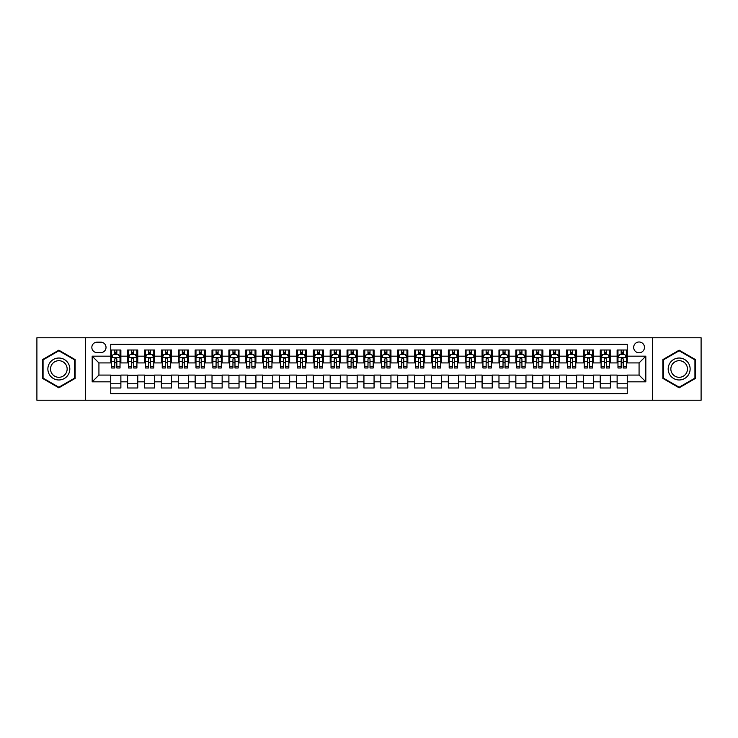 <?xml version="1.0" encoding="UTF-8"?>
<svg xmlns="http://www.w3.org/2000/svg" width="738" height="738" viewBox="0 0 738 738"><rect width="100%" height="100%" fill="white"/><g stroke="black" fill="none" stroke-linecap="round" stroke-linejoin="round"><path stroke-width="1.11" d="M639.071 341.989A5.406 5.406 0 0 0 633.665 347.395A5.406 5.406 0 0 0 639.071 352.792A5.406 5.406 0 0 0 644.468 347.395A5.406 5.406 0 0 0 639.071 341.989M652.577 400.227L701.1 400.227L701.1 337.773L652.577 337.773L652.577 400.227L85.423 400.227L85.423 337.773L36.9 337.773L36.9 400.227L85.423 400.227M627.254 350.015L617.125 350.015L617.125 356.168L610.372 356.168L610.372 362.921L617.125 362.921L617.125 356.168M610.372 356.168L610.372 350.015L600.243 350.015L600.243 356.168L593.49 356.168L593.49 362.921L600.243 362.921L600.243 356.168M593.49 356.168L593.49 350.015L583.371 350.015L583.371 356.168L576.618 356.168L576.618 362.921L583.371 362.921L583.371 356.168M576.618 356.168L576.618 350.015L566.489 350.015L566.489 356.168L559.736 356.168L559.736 362.921L566.489 362.921L566.489 356.168M559.736 356.168L559.736 350.015L549.607 350.015L549.607 356.168L542.854 356.168L542.854 362.921L549.607 362.921L549.607 356.168M542.854 356.168L542.854 350.015L532.725 350.015L532.725 356.168L525.982 356.168L525.982 362.921L532.725 362.921L532.725 356.168M525.982 356.168L525.982 350.015L515.853 350.015L515.853 356.168L509.1 356.168L509.1 362.921L515.853 362.921L515.853 356.168M509.1 356.168L509.1 350.015L498.971 350.015L498.971 356.168L492.218 356.168L492.218 362.921L498.971 362.921L498.971 356.168M492.218 356.168L492.218 350.015L482.089 350.015L482.089 356.168L475.337 356.168L475.337 362.921L482.089 362.921L482.089 356.168M475.337 356.168L475.337 350.015L465.208 350.015L465.208 356.168L458.464 356.168L458.464 362.921L465.208 362.921L465.208 356.168M458.464 356.168L458.464 350.015L448.335 350.015L448.335 356.168L441.582 356.168L441.582 362.921L448.335 362.921L448.335 356.168M441.582 356.168L441.582 350.015L431.453 350.015L431.453 356.168L424.701 356.168L424.701 362.921L431.453 362.921L431.453 356.168M424.701 356.168L424.701 350.015L414.571 350.015L414.571 356.168L407.819 356.168L407.819 362.921L414.571 362.921L414.571 356.168M407.819 356.168L407.819 350.015L397.699 350.015L397.699 356.168L390.946 356.168L390.946 362.921L397.699 362.921L397.699 356.168M390.946 356.168L390.946 350.015L380.817 350.015L380.817 356.168L374.065 356.168L374.065 362.921L380.817 362.921L380.817 356.168M374.065 356.168L374.065 350.015L363.935 350.015L363.935 356.168L357.183 356.168L357.183 362.921L363.935 362.921L363.935 356.168M357.183 356.168L357.183 350.015L347.054 350.015L347.054 356.168L340.301 356.168L340.301 362.921L347.054 362.921L347.054 356.168M340.301 356.168L340.301 350.015L330.181 350.015L330.181 356.168L323.429 356.168L323.429 362.921L330.181 362.921L330.181 356.168M323.429 356.168L323.429 350.015L313.299 350.015L313.299 356.168L306.547 356.168L306.547 362.921L313.299 362.921L313.299 356.168M306.547 356.168L306.547 350.015L296.418 350.015L296.418 356.168L289.665 356.168L289.665 362.921L296.418 362.921L296.418 356.168M289.665 356.168L289.665 350.015L279.536 350.015L279.536 356.168L272.792 356.168L272.792 362.921L279.536 362.921L279.536 356.168M272.792 356.168L272.792 350.015L262.663 350.015L262.663 356.168L255.911 356.168L255.911 362.921L262.663 362.921L262.663 356.168M255.911 356.168L255.911 350.015L245.782 350.015L245.782 356.168L239.029 356.168L239.029 362.921L245.782 362.921L245.782 356.168M239.029 356.168L239.029 350.015L228.9 350.015L228.9 356.168L222.147 356.168L222.147 362.921L228.9 362.921L228.9 356.168M222.147 356.168L222.147 350.015L212.018 350.015L212.018 356.168L205.275 356.168L205.275 362.921L212.018 362.921L212.018 356.168M205.275 356.168L205.275 350.015L195.146 350.015L195.146 356.168L188.393 356.168L188.393 362.921L195.146 362.921L195.146 356.168M188.393 356.168L188.393 350.015L178.264 350.015L178.264 356.168L171.511 356.168L171.511 362.921L178.264 362.921L178.264 356.168M171.511 356.168L171.511 350.015L161.382 350.015L161.382 356.168L154.629 356.168L154.629 362.921L161.382 362.921L161.382 356.168M154.629 356.168L154.629 350.015L144.51 350.015L144.51 356.168L137.757 356.168L137.757 362.921L144.51 362.921L144.51 356.168M137.757 356.168L137.757 350.015L127.628 350.015L127.628 362.921L120.875 362.921L120.875 350.015L110.746 350.015M110.746 387.985L120.875 387.985L120.875 375.079L127.628 375.079L127.628 387.985L137.757 387.985L137.757 375.079L144.51 375.079L144.51 381.832L137.757 381.832M144.51 381.832L144.51 387.985L154.629 387.985L154.629 375.079L161.382 375.079L161.382 381.832L154.629 381.832M161.382 381.832L161.382 387.985L171.511 387.985L171.511 375.079L178.264 375.079L178.264 381.832L171.511 381.832M178.264 381.832L178.264 387.985L188.393 387.985L188.393 375.079L195.146 375.079L195.146 381.832L188.393 381.832M195.146 381.832L195.146 387.985L205.275 387.985L205.275 375.079L212.018 375.079L212.018 381.832L205.275 381.832M212.018 381.832L212.018 387.985L222.147 387.985L222.147 375.079L228.9 375.079L228.9 381.832L222.147 381.832M228.9 381.832L228.9 387.985L239.029 387.985L239.029 375.079L245.782 375.079L245.782 381.832L239.029 381.832M245.782 381.832L245.782 387.985L255.911 387.985L255.911 375.079L262.663 375.079L262.663 381.832L255.911 381.832M262.663 381.832L262.663 387.985L272.792 387.985L272.792 375.079L279.536 375.079L279.536 381.832L272.792 381.832M279.536 381.832L279.536 387.985L289.665 387.985L289.665 375.079L296.418 375.079L296.418 381.832L289.665 381.832M296.418 381.832L296.418 387.985L306.547 387.985L306.547 375.079L313.299 375.079L313.299 381.832L306.547 381.832M313.299 381.832L313.299 387.985L323.429 387.985L323.429 375.079L330.181 375.079L330.181 381.832L323.429 381.832M330.181 381.832L330.181 387.985L340.301 387.985L340.301 375.079L347.054 375.079L347.054 381.832L340.301 381.832M347.054 381.832L347.054 387.985L357.183 387.985L357.183 375.079L363.935 375.079L363.935 381.832L357.183 381.832M363.935 381.832L363.935 387.985L374.065 387.985L374.065 375.079L380.817 375.079L380.817 381.832L374.065 381.832M380.817 381.832L380.817 387.985L390.946 387.985L390.946 375.079L397.699 375.079L397.699 381.832L390.946 381.832M397.699 381.832L397.699 387.985L407.819 387.985L407.819 375.079L414.571 375.079L414.571 381.832L407.819 381.832M414.571 381.832L414.571 387.985L424.701 387.985L424.701 375.079L431.453 375.079L431.453 381.832L424.701 381.832M431.453 381.832L431.453 387.985L441.582 387.985L441.582 375.079L448.335 375.079L448.335 381.832L441.582 381.832M448.335 381.832L448.335 387.985L458.464 387.985L458.464 375.079L465.208 375.079L465.208 381.832L458.464 381.832M465.208 381.832L465.208 387.985L475.337 387.985L475.337 375.079L482.089 375.079L482.089 381.832L475.337 381.832M482.089 381.832L482.089 387.985L492.218 387.985L492.218 375.079L498.971 375.079L498.971 381.832L492.218 381.832M498.971 381.832L498.971 387.985L509.1 387.985L509.1 375.079L515.853 375.079L515.853 381.832L509.1 381.832M515.853 381.832L515.853 387.985L525.982 387.985L525.982 375.079L532.725 375.079L532.725 381.832L525.982 381.832M532.725 381.832L532.725 387.985L542.854 387.985L542.854 375.079L549.607 375.079L549.607 381.832L542.854 381.832M549.607 381.832L549.607 387.985L559.736 387.985L559.736 375.079L566.489 375.079L566.489 381.832L559.736 381.832M566.489 381.832L566.489 387.985L576.618 387.985L576.618 375.079L583.371 375.079L583.371 381.832L576.618 381.832M583.371 381.832L583.371 387.985L593.49 387.985L593.49 375.079L600.243 375.079L600.243 381.832L593.49 381.832M600.243 381.832L600.243 387.985L610.372 387.985L610.372 375.079L617.125 375.079L617.125 381.832L610.372 381.832M97.075 352.626L100.792 352.626A5.231 5.231 0 0 0 106.023 347.395A5.231 5.231 0 0 0 100.792 342.164L97.075 342.164A5.231 5.231 0 0 0 91.844 347.395A5.231 5.231 0 0 0 97.075 352.626M652.577 337.773L85.423 337.773M627.254 356.168L627.254 344.36L110.746 344.36L110.746 362.921L98.929 362.921L98.929 375.079L110.746 375.079L110.746 393.64L627.254 393.64L627.254 375.079L639.071 375.079L639.071 362.921L627.254 362.921L627.254 356.168L645.824 356.168L645.824 381.832L627.254 381.832M110.746 381.832L92.176 381.832L92.176 356.168L110.746 356.168M617.125 381.832L617.125 387.985L627.254 387.985M110.746 354.231L111.595 354.231M114.796 354.231L116.825 354.231M120.026 354.231L120.875 354.231M110.746 362.755L111.595 362.755M114.796 362.755L116.825 362.755M120.026 362.755L120.875 362.755M110.746 375.245L120.875 375.245M110.746 383.769L120.875 383.769M127.628 362.755L128.467 362.755M131.678 362.755L133.707 362.755M136.908 362.755L137.757 362.755M127.628 354.231L128.467 354.231M131.678 354.231L133.707 354.231M136.908 354.231L137.757 354.231M127.628 375.245L137.757 375.245M127.628 383.769L137.757 383.769M144.51 375.245L154.629 375.245M144.51 383.769L154.629 383.769M144.51 354.231L145.349 354.231M148.559 354.231L150.58 354.231M153.79 354.231L154.629 354.231M144.51 362.755L145.349 362.755M148.559 362.755L150.58 362.755M153.79 362.755L154.629 362.755M161.382 375.245L171.511 375.245M161.382 383.769L171.511 383.769M161.382 354.231L162.231 354.231M165.432 354.231L167.461 354.231M170.672 354.231L171.511 354.231M161.382 362.755L162.231 362.755M165.432 362.755L167.461 362.755M170.672 362.755L171.511 362.755M178.264 375.245L188.393 375.245M178.264 383.769L188.393 383.769M178.264 354.231L179.113 354.231M182.314 354.231L184.343 354.231M187.544 354.231L188.393 354.231M178.264 362.755L179.113 362.755M182.314 362.755L184.343 362.755M187.544 362.755L188.393 362.755M195.146 375.245L205.275 375.245M195.146 383.769L205.275 383.769M195.146 354.231L195.985 354.231M199.195 354.231L201.216 354.231M204.426 354.231L205.275 354.231M195.146 362.755L195.985 362.755M199.195 362.755L201.216 362.755M204.426 362.755L205.275 362.755M212.018 375.245L222.147 375.245M212.018 383.769L222.147 383.769M212.018 354.231L212.867 354.231M216.077 354.231L218.097 354.231M221.308 354.231L222.147 354.231M212.018 362.755L212.867 362.755M216.077 362.755L218.097 362.755M221.308 362.755L222.147 362.755M228.9 375.245L239.029 375.245M228.9 383.769L239.029 383.769M228.9 354.231L229.749 354.231M232.95 354.231L234.979 354.231M238.189 354.231L239.029 354.231M228.9 362.755L229.749 362.755M232.95 362.755L234.979 362.755M238.189 362.755L239.029 362.755M245.782 375.245L255.911 375.245M245.782 383.769L255.911 383.769M245.782 354.231L246.621 354.231M249.831 354.231L251.861 354.231M255.062 354.231L255.911 354.231M245.782 362.755L246.621 362.755M249.831 362.755L251.861 362.755M255.062 362.755L255.911 362.755M262.663 375.245L272.792 375.245M262.663 383.769L272.792 383.769M262.663 354.231L263.503 354.231M266.713 354.231L268.733 354.231M271.944 354.231L272.792 354.231M262.663 362.755L263.503 362.755M266.713 362.755L268.733 362.755M271.944 362.755L272.792 362.755M279.536 375.245L289.665 375.245M279.536 383.769L289.665 383.769M279.536 354.231L280.385 354.231M283.595 354.231L285.615 354.231M288.826 354.231L289.665 354.231M279.536 362.755L280.385 362.755M283.595 362.755L285.615 362.755M288.826 362.755L289.665 362.755M296.418 375.245L306.547 375.245M296.418 383.769L306.547 383.769M296.418 354.231L297.266 354.231M300.467 354.231L302.497 354.231M305.707 354.231L306.547 354.231M296.418 362.755L297.266 362.755M300.467 362.755L302.497 362.755M305.707 362.755L306.547 362.755M313.299 375.245L323.429 375.245M313.299 383.769L323.429 383.769M313.299 354.231L314.139 354.231M317.349 354.231L319.379 354.231M322.58 354.231L323.429 354.231M313.299 362.755L314.139 362.755M317.349 362.755L319.379 362.755M322.58 362.755L323.429 362.755M330.181 375.245L340.301 375.245M330.181 383.769L340.301 383.769M330.181 354.231L331.021 354.231M334.231 354.231L336.251 354.231M339.462 354.231L340.301 354.231M330.181 362.755L331.021 362.755M334.231 362.755L336.251 362.755M339.462 362.755L340.301 362.755M347.054 375.245L357.183 375.245M347.054 383.769L357.183 383.769M347.054 354.231L347.902 354.231M351.103 354.231L353.133 354.231M356.343 354.231L357.183 354.231M347.054 362.755L347.902 362.755M351.103 362.755L353.133 362.755M356.343 362.755L357.183 362.755M363.935 375.245L374.065 375.245M363.935 383.769L374.065 383.769M363.935 354.231L364.784 354.231M367.985 354.231L370.015 354.231M373.216 354.231L374.065 354.231M363.935 362.755L364.784 362.755M367.985 362.755L370.015 362.755M373.216 362.755L374.065 362.755M380.817 375.245L390.946 375.245M380.817 383.769L390.946 383.769M380.817 354.231L381.657 354.231M384.867 354.231L386.896 354.231M390.098 354.231L390.946 354.231M380.817 362.755L381.657 362.755M384.867 362.755L386.896 362.755M390.098 362.755L390.946 362.755M397.699 375.245L407.819 375.245M397.699 383.769L407.819 383.769M397.699 354.231L398.538 354.231M401.749 354.231L403.769 354.231M406.979 354.231L407.819 354.231M397.699 362.755L398.538 362.755M401.749 362.755L403.769 362.755M406.979 362.755L407.819 362.755M414.571 375.245L424.701 375.245M414.571 383.769L424.701 383.769M414.571 354.231L415.42 354.231M418.621 354.231L420.651 354.231M423.861 354.231L424.701 354.231M414.571 362.755L415.42 362.755M418.621 362.755L420.651 362.755M423.861 362.755L424.701 362.755M431.453 375.245L441.582 375.245M431.453 383.769L441.582 383.769M431.453 354.231L432.293 354.231M435.503 354.231L437.533 354.231M440.734 354.231L441.582 354.231M431.453 362.755L432.293 362.755M435.503 362.755L437.533 362.755M440.734 362.755L441.582 362.755M448.335 375.245L458.464 375.245M448.335 383.769L458.464 383.769M448.335 354.231L449.174 354.231M452.385 354.231L454.405 354.231M457.615 354.231L458.464 354.231M448.335 362.755L449.174 362.755M452.385 362.755L454.405 362.755M457.615 362.755L458.464 362.755M465.208 375.245L475.337 375.245M465.208 383.769L475.337 383.769M465.208 354.231L466.056 354.231M469.267 354.231L471.287 354.231M474.497 354.231L475.337 354.231M465.208 362.755L466.056 362.755M469.267 362.755L471.287 362.755M474.497 362.755L475.337 362.755M482.089 375.245L492.218 375.245M482.089 383.769L492.218 383.769M482.089 354.231L482.938 354.231M486.139 354.231L488.169 354.231M491.379 354.231L492.218 354.231M482.089 362.755L482.938 362.755M486.139 362.755L488.169 362.755M491.379 362.755L492.218 362.755M498.971 375.245L509.1 375.245M498.971 383.769L509.1 383.769M498.971 354.231L499.81 354.231M503.021 354.231L505.05 354.231M508.251 354.231L509.1 354.231M498.971 362.755L499.81 362.755M503.021 362.755L505.05 362.755M508.251 362.755L509.1 362.755M515.853 375.245L525.982 375.245M515.853 383.769L525.982 383.769M515.853 354.231L516.692 354.231M519.903 354.231L521.923 354.231M525.133 354.231L525.982 354.231M515.853 362.755L516.692 362.755M519.903 362.755L521.923 362.755M525.133 362.755L525.982 362.755M532.725 375.245L542.854 375.245M532.725 383.769L542.854 383.769M532.725 354.231L533.574 354.231M536.784 354.231L538.805 354.231M542.015 354.231L542.854 354.231M532.725 362.755L533.574 362.755M536.784 362.755L538.805 362.755M542.015 362.755L542.854 362.755M549.607 375.245L559.736 375.245M549.607 383.769L559.736 383.769M549.607 354.231L550.456 354.231M553.657 354.231L555.686 354.231M558.887 354.231L559.736 354.231M549.607 362.755L550.456 362.755M553.657 362.755L555.686 362.755M558.887 362.755L559.736 362.755M566.489 375.245L576.618 375.245M566.489 383.769L576.618 383.769M566.489 354.231L567.328 354.231M570.539 354.231L572.568 354.231M575.769 354.231L576.618 354.231M566.489 362.755L567.328 362.755M570.539 362.755L572.568 362.755M575.769 362.755L576.618 362.755M583.371 375.245L593.49 375.245M583.371 383.769L593.49 383.769M583.371 354.231L584.21 354.231M587.42 354.231L589.441 354.231M592.651 354.231L593.49 354.231M583.371 362.755L584.21 362.755M587.42 362.755L589.441 362.755M592.651 362.755L593.49 362.755M600.243 375.245L610.372 375.245M600.243 383.769L610.372 383.769M600.243 354.231L601.092 354.231M604.293 354.231L606.322 354.231M609.533 354.231L610.372 354.231M600.243 362.755L601.092 362.755M604.293 362.755L606.322 362.755M609.533 362.755L610.372 362.755M617.125 375.245L627.254 375.245M617.125 383.769L627.254 383.769M617.125 354.231L617.974 354.231M621.175 354.231L623.204 354.231M626.405 354.231L627.254 354.231M617.125 362.755L617.974 362.755M621.175 362.755L623.204 362.755M626.405 362.755L627.254 362.755M98.929 362.921L92.176 356.168M98.929 375.079L92.176 381.832M645.824 356.168L639.071 362.921M645.824 381.832L639.071 375.079M58.846 387.81L75.128 378.4L75.128 359.6L58.846 350.19L42.555 359.6L42.555 378.4L58.846 387.81M695.445 359.6L679.154 350.19L662.872 359.6L662.872 378.4L679.154 387.81L695.445 378.4L695.445 359.6M116.825 352.201L114.796 352.201M120.026 366.611L116.825 366.611L116.825 367.985L120.026 367.985L120.026 357.69L118.338 354.314L113.283 354.314L111.595 357.69L111.595 367.985L114.796 367.985L114.796 366.611L111.595 366.611M111.595 357.69L111.595 350.015M120.026 357.69L120.026 350.015M114.796 354.314L114.796 350.015M116.825 350.015L116.825 354.314M116.825 366.611L116.825 358.954C116.152 357.653 115.479 357.653 114.796 358.954L114.796 366.611M58.846 358.031A10.969 10.969 0 0 0 47.869 369A10.969 10.969 0 0 0 58.846 379.969A10.969 10.969 0 0 0 69.815 369A10.969 10.969 0 0 0 58.846 358.031M58.846 360.697A8.303 8.303 0 0 0 50.535 369A8.303 8.303 0 0 0 58.846 377.303A8.303 8.303 0 0 0 67.149 369A8.303 8.303 0 0 0 58.846 360.697M74.621 378.114L58.846 387.219L43.062 378.114L43.062 359.886L58.846 350.781L74.621 359.886L74.621 378.114M669.652 363.511A10.969 10.969 0 0 0 673.674 378.502A10.969 10.969 0 0 0 688.655 374.489A10.969 10.969 0 0 0 684.643 359.498A10.969 10.969 0 0 0 669.652 363.511M671.967 364.849A8.303 8.303 0 0 0 675.002 376.195A8.303 8.303 0 0 0 686.349 373.151A8.303 8.303 0 0 0 683.314 361.804A8.303 8.303 0 0 0 671.967 364.849M694.938 359.886L694.938 378.114L679.154 387.219L663.379 378.114L663.379 359.886L679.154 350.781L694.938 359.886M133.707 352.201L131.678 352.201M136.908 366.611L133.707 366.611L133.707 367.985L136.908 367.985L136.908 357.69L135.22 354.314L130.156 354.314L128.467 357.69L128.467 367.985L131.678 367.985L131.678 366.611L128.467 366.611M128.467 357.69L128.467 350.015M136.908 357.69L136.908 350.015M131.678 354.314L131.678 350.015M133.707 350.015L133.707 354.314M133.707 366.611L133.707 358.954C133.024 357.653 132.351 357.653 131.678 358.954L131.678 366.611M150.58 352.201L148.559 352.201M153.79 366.611L150.58 366.611L150.58 367.985L153.79 367.985L153.79 357.69L152.102 354.314L147.037 354.314L145.349 357.69L145.349 367.985L148.559 367.985L148.559 366.611L145.349 366.611M145.349 357.69L145.349 350.015M153.79 357.69L153.79 350.015M148.559 354.314L148.559 350.015M150.58 350.015L150.58 354.314M150.58 366.611L150.58 358.954C149.906 357.653 149.233 357.653 148.559 358.954L148.559 366.611M167.461 352.201L165.432 352.201M170.672 366.611L167.461 366.611L167.461 367.985L170.672 367.985L170.672 357.69L168.984 354.314L163.919 354.314L162.231 357.69L162.231 367.985L165.432 367.985L165.432 366.611L162.231 366.611M162.231 357.69L162.231 350.015M170.672 357.69L170.672 350.015M165.432 354.314L165.432 350.015M167.461 350.015L167.461 354.314M167.461 366.611L167.461 358.954C166.788 357.653 166.115 357.653 165.432 358.954L165.432 366.611M184.343 352.201L182.314 352.201M187.544 366.611L184.343 366.611L184.343 367.985L187.544 367.985L187.544 357.69L185.856 354.314L180.792 354.314L179.113 357.69L179.113 367.985L182.314 367.985L182.314 366.611L179.113 366.611M179.113 357.69L179.113 350.015M187.544 357.69L187.544 350.015M182.314 354.314L182.314 350.015M184.343 350.015L184.343 354.314M184.343 366.611L184.343 358.954C183.67 357.653 182.987 357.653 182.314 358.954L182.314 366.611M201.216 352.201L199.195 352.201M204.426 366.611L201.216 366.611L201.216 367.985L204.426 367.985L204.426 357.69L202.738 354.314L197.673 354.314L195.985 357.69L195.985 367.985L199.195 367.985L199.195 366.611L195.985 366.611M195.985 357.69L195.985 350.015M204.426 357.69L204.426 350.015M199.195 354.314L199.195 350.015M201.216 350.015L201.216 354.314M201.216 366.611L201.216 358.954C200.542 357.653 199.869 357.653 199.195 358.954L199.195 366.611M218.097 352.201L216.077 352.201M221.308 366.611L218.097 366.611L218.097 367.985L221.308 367.985L221.308 357.69L219.62 354.314L214.555 354.314L212.867 357.69L212.867 367.985L216.077 367.985L216.077 366.611L212.867 366.611M212.867 357.69L212.867 350.015M221.308 357.69L221.308 350.015M216.077 354.314L216.077 350.015M218.097 350.015L218.097 354.314M218.097 366.611L218.097 358.954C217.424 357.653 216.751 357.653 216.077 358.954L216.077 366.611M234.979 352.201L232.95 352.201M238.189 366.611L234.979 366.611L234.979 367.985L238.189 367.985L238.189 357.69L236.501 354.314L231.437 354.314L229.749 357.69L229.749 367.985L232.95 367.985L232.95 366.611L229.749 366.611M229.749 357.69L229.749 350.015M238.189 357.69L238.189 350.015M232.95 354.314L232.95 350.015M234.979 350.015L234.979 354.314M234.979 366.611L234.979 358.954C234.306 357.653 233.632 357.653 232.95 358.954L232.95 366.611M251.861 352.201L249.831 352.201M255.062 366.611L251.861 366.611L251.861 367.985L255.062 367.985L255.062 357.69L253.374 354.314L248.309 354.314L246.621 357.69L246.621 367.985L249.831 367.985L249.831 366.611L246.621 366.611M246.621 357.69L246.621 350.015M255.062 357.69L255.062 350.015M249.831 354.314L249.831 350.015M251.861 350.015L251.861 354.314M251.861 366.611L251.861 358.954C251.188 357.653 250.505 357.653 249.831 358.954L249.831 366.611M268.733 352.201L266.713 352.201M271.944 366.611L268.733 366.611L268.733 367.985L271.944 367.985L271.944 357.69L270.256 354.314L265.191 354.314L263.503 357.69L263.503 367.985L266.713 367.985L266.713 366.611L263.503 366.611M263.503 357.69L263.503 350.015M271.944 357.69L271.944 350.015M266.713 354.314L266.713 350.015M268.733 350.015L268.733 354.314M268.733 366.611L268.733 358.954C268.06 357.653 267.387 357.653 266.713 358.954L266.713 366.611M285.615 352.201L283.595 352.201M288.826 366.611L285.615 366.611L285.615 367.985L288.826 367.985L288.826 357.69L287.137 354.314L282.073 354.314L280.385 357.69L280.385 367.985L283.595 367.985L283.595 366.611L280.385 366.611M280.385 357.69L280.385 350.015M288.826 357.69L288.826 350.015M283.595 354.314L283.595 350.015M285.615 350.015L285.615 354.314M285.615 366.611L285.615 358.954C284.942 357.653 284.268 357.653 283.595 358.954L283.595 366.611M302.497 352.201L300.467 352.201M305.707 366.611L302.497 366.611L302.497 367.985L305.707 367.985L305.707 357.69L304.019 354.314L298.955 354.314L297.266 357.69L297.266 367.985L300.467 367.985L300.467 366.611L297.266 366.611M297.266 357.69L297.266 350.015M305.707 357.69L305.707 350.015M300.467 354.314L300.467 350.015M302.497 350.015L302.497 354.314M302.497 366.611L302.497 358.954C301.824 357.653 301.15 357.653 300.467 358.954L300.467 366.611M319.379 352.201L317.349 352.201M322.58 366.611L319.379 366.611L319.379 367.985L322.58 367.985L322.58 357.69L320.892 354.314L315.827 354.314L314.139 357.69L314.139 367.985L317.349 367.985L317.349 366.611L314.139 366.611M314.139 357.69L314.139 350.015M322.58 357.69L322.58 350.015M317.349 354.314L317.349 350.015M319.379 350.015L319.379 354.314M319.379 366.611L319.379 358.954C318.696 357.653 318.023 357.653 317.349 358.954L317.349 366.611M336.251 352.201L334.231 352.201M339.462 366.611L336.251 366.611L336.251 367.985L339.462 367.985L339.462 357.69L337.773 354.314L332.709 354.314L331.021 357.69L331.021 367.985L334.231 367.985L334.231 366.611L331.021 366.611M331.021 357.69L331.021 350.015M339.462 357.69L339.462 350.015M334.231 354.314L334.231 350.015M336.251 350.015L336.251 354.314M336.251 366.611L336.251 358.954C335.578 357.653 334.904 357.653 334.231 358.954L334.231 366.611M353.133 352.201L351.103 352.201M356.343 366.611L353.133 366.611L353.133 367.985L356.343 367.985L356.343 357.69L354.655 354.314L349.591 354.314L347.902 357.69L347.902 367.985L351.103 367.985L351.103 366.611L347.902 366.611M347.902 357.69L347.902 350.015M356.343 357.69L356.343 350.015M351.103 354.314L351.103 350.015M353.133 350.015L353.133 354.314M353.133 366.611L353.133 358.954C352.46 357.653 351.786 357.653 351.103 358.954L351.103 366.611M370.015 352.201L367.985 352.201M373.216 366.611L370.015 366.611L370.015 367.985L373.216 367.985L373.216 357.69L371.528 354.314L366.472 354.314L364.784 357.69L364.784 367.985L367.985 367.985L367.985 366.611L364.784 366.611M364.784 357.69L364.784 350.015M373.216 357.69L373.216 350.015M367.985 354.314L367.985 350.015M370.015 350.015L370.015 354.314M370.015 366.611L370.015 358.954C369.341 357.653 368.668 357.653 367.985 358.954L367.985 366.611M386.896 352.201L384.867 352.201M390.098 366.611L386.896 366.611L386.896 367.985L390.098 367.985L390.098 357.69L388.409 354.314L383.345 354.314L381.657 357.69L381.657 367.985L384.867 367.985L384.867 366.611L381.657 366.611M381.657 357.69L381.657 350.015M390.098 357.69L390.098 350.015M384.867 354.314L384.867 350.015M386.896 350.015L386.896 354.314M386.896 366.611L386.896 358.954C386.214 357.653 385.54 357.653 384.867 358.954L384.867 366.611M403.769 352.201L401.749 352.201M406.979 366.611L403.769 366.611L403.769 367.985L406.979 367.985L406.979 357.69L405.291 354.314L400.227 354.314L398.538 357.69L398.538 367.985L401.749 367.985L401.749 366.611L398.538 366.611M398.538 357.69L398.538 350.015M406.979 357.69L406.979 350.015M401.749 354.314L401.749 350.015M403.769 350.015L403.769 354.314M403.769 366.611L403.769 358.954C403.096 357.653 402.422 357.653 401.749 358.954L401.749 366.611M420.651 352.201L418.621 352.201M423.861 366.611L420.651 366.611L420.651 367.985L423.861 367.985L423.861 357.69L422.173 354.314L417.108 354.314L415.42 357.69L415.42 367.985L418.621 367.985L418.621 366.611L415.42 366.611M415.42 357.69L415.42 350.015M423.861 357.69L423.861 350.015M418.621 354.314L418.621 350.015M420.651 350.015L420.651 354.314M420.651 366.611L420.651 358.954C419.977 357.653 419.304 357.653 418.621 358.954L418.621 366.611M437.533 352.201L435.503 352.201M440.734 366.611L437.533 366.611L437.533 367.985L440.734 367.985L440.734 357.69L439.045 354.314L433.981 354.314L432.293 357.69L432.293 367.985L435.503 367.985L435.503 366.611L432.293 366.611M432.293 357.69L432.293 350.015M440.734 357.69L440.734 350.015M435.503 354.314L435.503 350.015M437.533 350.015L437.533 354.314M437.533 366.611L437.533 358.954C436.859 357.653 436.176 357.653 435.503 358.954L435.503 366.611M454.405 352.201L452.385 352.201M457.615 366.611L454.405 366.611L454.405 367.985L457.615 367.985L457.615 357.69L455.927 354.314L450.863 354.314L449.174 357.69L449.174 367.985L452.385 367.985L452.385 366.611L449.174 366.611M449.174 357.69L449.174 350.015M457.615 357.69L457.615 350.015M452.385 354.314L452.385 350.015M454.405 350.015L454.405 354.314M454.405 366.611L454.405 358.954C453.732 357.653 453.058 357.653 452.385 358.954L452.385 366.611M471.287 352.201L469.267 352.201M474.497 366.611L471.287 366.611L471.287 367.985L474.497 367.985L474.497 357.69L472.809 354.314L467.744 354.314L466.056 357.69L466.056 367.985L469.267 367.985L469.267 366.611L466.056 366.611M466.056 357.69L466.056 350.015M474.497 357.69L474.497 350.015M469.267 354.314L469.267 350.015M471.287 350.015L471.287 354.314M471.287 366.611L471.287 358.954C470.613 357.653 469.94 357.653 469.267 358.954L469.267 366.611M488.169 352.201L486.139 352.201M491.379 366.611L488.169 366.611L488.169 367.985L491.379 367.985L491.379 357.69L489.691 354.314L484.626 354.314L482.938 357.69L482.938 367.985L486.139 367.985L486.139 366.611L482.938 366.611M482.938 357.69L482.938 350.015M491.379 357.69L491.379 350.015M486.139 354.314L486.139 350.015M488.169 350.015L488.169 354.314M488.169 366.611L488.169 358.954C487.495 357.653 486.822 357.653 486.139 358.954L486.139 366.611M505.05 352.201L503.021 352.201M508.251 366.611L505.05 366.611L505.05 367.985L508.251 367.985L508.251 357.69L506.563 354.314L501.499 354.314L499.81 357.69L499.81 367.985L503.021 367.985L503.021 366.611L499.81 366.611M499.81 357.69L499.81 350.015M508.251 357.69L508.251 350.015M503.021 354.314L503.021 350.015M505.05 350.015L505.05 354.314M505.05 366.611L505.05 358.954C504.377 357.653 503.694 357.653 503.021 358.954L503.021 366.611M521.923 352.201L519.903 352.201M525.133 366.611L521.923 366.611L521.923 367.985L525.133 367.985L525.133 357.69L523.445 354.314L518.38 354.314L516.692 357.69L516.692 367.985L519.903 367.985L519.903 366.611L516.692 366.611M516.692 357.69L516.692 350.015M525.133 357.69L525.133 350.015M519.903 354.314L519.903 350.015M521.923 350.015L521.923 354.314M521.923 366.611L521.923 358.954C521.249 357.653 520.576 357.653 519.903 358.954L519.903 366.611M538.805 352.201L536.784 352.201M542.015 366.611L538.805 366.611L538.805 367.985L542.015 367.985L542.015 357.69L540.327 354.314L535.262 354.314L533.574 357.69L533.574 367.985L536.784 367.985L536.784 366.611L533.574 366.611M533.574 357.69L533.574 350.015M542.015 357.69L542.015 350.015M536.784 354.314L536.784 350.015M538.805 350.015L538.805 354.314M538.805 366.611L538.805 358.954C538.131 357.653 537.458 357.653 536.784 358.954L536.784 366.611M555.686 352.201L553.657 352.201M558.887 366.611L555.686 366.611L555.686 367.985L558.887 367.985L558.887 357.69L557.208 354.314L552.144 354.314L550.456 357.69L550.456 367.985L553.657 367.985L553.657 366.611L550.456 366.611M550.456 357.69L550.456 350.015M558.887 357.69L558.887 350.015M553.657 354.314L553.657 350.015M555.686 350.015L555.686 354.314M555.686 366.611L555.686 358.954C555.013 357.653 554.339 357.653 553.657 358.954L553.657 366.611M572.568 352.201L570.539 352.201M575.769 366.611L572.568 366.611L572.568 367.985L575.769 367.985L575.769 357.69L574.081 354.314L569.016 354.314L567.328 357.69L567.328 367.985L570.539 367.985L570.539 366.611L567.328 366.611M567.328 357.69L567.328 350.015M575.769 357.69L575.769 350.015M570.539 354.314L570.539 350.015M572.568 350.015L572.568 354.314M572.568 366.611L572.568 358.954C571.885 357.653 571.212 357.653 570.539 358.954L570.539 366.611M589.441 352.201L587.42 352.201M592.651 366.611L589.441 366.611L589.441 367.985L592.651 367.985L592.651 357.69L590.963 354.314L585.898 354.314L584.21 357.69L584.21 367.985L587.42 367.985L587.42 366.611L584.21 366.611M584.21 357.69L584.21 350.015M592.651 357.69L592.651 350.015M587.42 354.314L587.42 350.015M589.441 350.015L589.441 354.314M589.441 366.611L589.441 358.954C588.767 357.653 588.094 357.653 587.42 358.954L587.42 366.611M606.322 352.201L604.293 352.201M609.533 366.611L606.322 366.611L606.322 367.985L609.533 367.985L609.533 357.69L607.844 354.314L602.78 354.314L601.092 357.69L601.092 367.985L604.293 367.985L604.293 366.611L601.092 366.611M601.092 357.69L601.092 350.015M609.533 357.69L609.533 350.015M604.293 354.314L604.293 350.015M606.322 350.015L606.322 354.314M606.322 366.611L606.322 358.954C605.649 357.653 604.975 357.653 604.293 358.954L604.293 366.611M623.204 352.201L621.175 352.201M626.405 366.611L623.204 366.611L623.204 367.985L626.405 367.985L626.405 357.69L624.717 354.314L619.662 354.314L617.974 357.69L617.974 367.985L621.175 367.985L621.175 366.611L617.974 366.611M617.974 357.69L617.974 350.015M626.405 357.69L626.405 350.015M621.175 354.314L621.175 350.015M623.204 350.015L623.204 354.314M623.204 366.611L623.204 358.954C622.531 357.653 621.857 357.653 621.175 358.954L621.175 366.611M127.628 381.832L120.875 381.832M127.628 356.168L120.875 356.168M119.99 357.607L111.632 357.607M111.595 355.246L112.813 355.246M118.809 355.246L120.026 355.246M114.796 361.602L111.595 361.602M120.026 361.602L116.825 361.602M116.825 353.281L114.796 353.281M136.871 357.607L128.513 357.607M128.467 355.246L129.694 355.246M135.691 355.246L136.908 355.246M131.678 361.602L128.467 361.602M136.908 361.602L133.707 361.602M133.707 353.281L131.678 353.281M153.744 357.607L145.395 357.607M145.349 355.246L146.576 355.246M152.563 355.246L153.79 355.246M148.559 361.602L145.349 361.602M153.79 361.602L150.58 361.602M150.58 353.281L148.559 353.281M170.626 357.607L162.268 357.607M162.231 355.246L163.449 355.246M169.445 355.246L170.672 355.246M165.432 361.602L162.231 361.602M170.672 361.602L167.461 361.602M167.461 353.281L165.432 353.281M187.507 357.607L179.149 357.607M179.113 355.246L180.33 355.246M186.327 355.246L187.544 355.246M182.314 361.602L179.113 361.602M187.544 361.602L184.343 361.602M184.343 353.281L182.314 353.281M204.389 357.607L196.031 357.607M195.985 355.246L197.212 355.246M203.199 355.246L204.426 355.246M199.195 361.602L195.985 361.602M204.426 361.602L201.216 361.602M201.216 353.281L199.195 353.281M221.262 357.607L212.913 357.607M212.867 355.246L214.094 355.246M220.081 355.246L221.308 355.246M216.077 361.602L212.867 361.602M221.308 361.602L218.097 361.602M218.097 353.281L216.077 353.281M238.143 357.607L229.786 357.607M229.749 355.246L230.966 355.246M236.963 355.246L238.189 355.246M232.95 361.602L229.749 361.602M238.189 361.602L234.979 361.602M234.979 353.281L232.95 353.281M255.025 357.607L246.667 357.607M246.621 355.246L247.848 355.246M253.844 355.246L255.062 355.246M249.831 361.602L246.621 361.602M255.062 361.602L251.861 361.602M251.861 353.281L249.831 353.281M271.898 357.607L263.549 357.607M263.503 355.246L264.73 355.246M270.717 355.246L271.944 355.246M266.713 361.602L263.503 361.602M271.944 361.602L268.733 361.602M268.733 353.281L266.713 353.281M288.779 357.607L280.422 357.607M280.385 355.246L281.612 355.246M287.599 355.246L288.826 355.246M283.595 361.602L280.385 361.602M288.826 361.602L285.615 361.602M285.615 353.281L283.595 353.281M305.661 357.607L297.303 357.607M297.266 355.246L298.484 355.246M304.48 355.246L305.707 355.246M300.467 361.602L297.266 361.602M305.707 361.602L302.497 361.602M302.497 353.281L300.467 353.281M322.543 357.607L314.185 357.607M314.139 355.246L315.366 355.246M321.362 355.246L322.58 355.246M317.349 361.602L314.139 361.602M322.58 361.602L319.379 361.602M319.379 353.281L317.349 353.281M339.415 357.607L331.067 357.607M331.021 355.246L332.248 355.246M338.235 355.246L339.462 355.246M334.231 361.602L331.021 361.602M339.462 361.602L336.251 361.602M336.251 353.281L334.231 353.281M356.297 357.607L347.939 357.607M347.902 355.246L349.12 355.246M355.116 355.246L356.343 355.246M351.103 361.602L347.902 361.602M356.343 361.602L353.133 361.602M353.133 353.281L351.103 353.281M373.179 357.607L364.821 357.607M364.784 355.246L366.002 355.246M371.998 355.246L373.216 355.246M367.985 361.602L364.784 361.602M373.216 361.602L370.015 361.602M370.015 353.281L367.985 353.281M390.061 357.607L381.703 357.607M381.657 355.246L382.884 355.246M388.88 355.246L390.098 355.246M384.867 361.602L381.657 361.602M390.098 361.602L386.896 361.602M386.896 353.281L384.867 353.281M406.933 357.607L398.585 357.607M398.538 355.246L399.765 355.246M405.752 355.246L406.979 355.246M401.749 361.602L398.538 361.602M406.979 361.602L403.769 361.602M403.769 353.281L401.749 353.281M423.815 357.607L415.457 357.607M415.42 355.246L416.638 355.246M422.634 355.246L423.861 355.246M418.621 361.602L415.42 361.602M423.861 361.602L420.651 361.602M420.651 353.281L418.621 353.281M440.697 357.607L432.339 357.607M432.293 355.246L433.52 355.246M439.516 355.246L440.734 355.246M435.503 361.602L432.293 361.602M440.734 361.602L437.533 361.602M437.533 353.281L435.503 353.281M457.578 357.607L449.221 357.607M449.174 355.246L450.401 355.246M456.388 355.246L457.615 355.246M452.385 361.602L449.174 361.602M457.615 361.602L454.405 361.602M454.405 353.281L452.385 353.281M474.451 357.607L466.102 357.607M466.056 355.246L467.283 355.246M473.27 355.246L474.497 355.246M469.267 361.602L466.056 361.602M474.497 361.602L471.287 361.602M471.287 353.281L469.267 353.281M491.333 357.607L482.975 357.607M482.938 355.246L484.156 355.246M490.152 355.246L491.379 355.246M486.139 361.602L482.938 361.602M491.379 361.602L488.169 361.602M488.169 353.281L486.139 353.281M508.214 357.607L499.857 357.607M499.81 355.246L501.037 355.246M507.034 355.246L508.251 355.246M503.021 361.602L499.81 361.602M508.251 361.602L505.05 361.602M505.05 353.281L503.021 353.281M525.087 357.607L516.738 357.607M516.692 355.246L517.919 355.246M523.906 355.246L525.133 355.246M519.903 361.602L516.692 361.602M525.133 361.602L521.923 361.602M521.923 353.281L519.903 353.281M541.969 357.607L533.611 357.607M533.574 355.246L534.801 355.246M540.788 355.246L542.015 355.246M536.784 361.602L533.574 361.602M542.015 361.602L538.805 361.602M538.805 353.281L536.784 353.281M558.85 357.607L550.493 357.607M550.456 355.246L551.673 355.246M557.67 355.246L558.887 355.246M553.657 361.602L550.456 361.602M558.887 361.602L555.686 361.602M555.686 353.281L553.657 353.281M575.732 357.607L567.374 357.607M567.328 355.246L568.555 355.246M574.551 355.246L575.769 355.246M570.539 361.602L567.328 361.602M575.769 361.602L572.568 361.602M572.568 353.281L570.539 353.281M592.605 357.607L584.256 357.607M584.21 355.246L585.437 355.246M591.424 355.246L592.651 355.246M587.42 361.602L584.21 361.602M592.651 361.602L589.441 361.602M589.441 353.281L587.42 353.281M609.487 357.607L601.129 357.607M601.092 355.246L602.309 355.246M608.306 355.246L609.533 355.246M604.293 361.602L601.092 361.602M609.533 361.602L606.322 361.602M606.322 353.281L604.293 353.281M626.368 357.607L618.01 357.607M617.974 355.246L619.191 355.246M625.187 355.246L626.405 355.246M621.175 361.602L617.974 361.602M626.405 361.602L623.204 361.602M623.204 353.281L621.175 353.281"/></g></svg>
